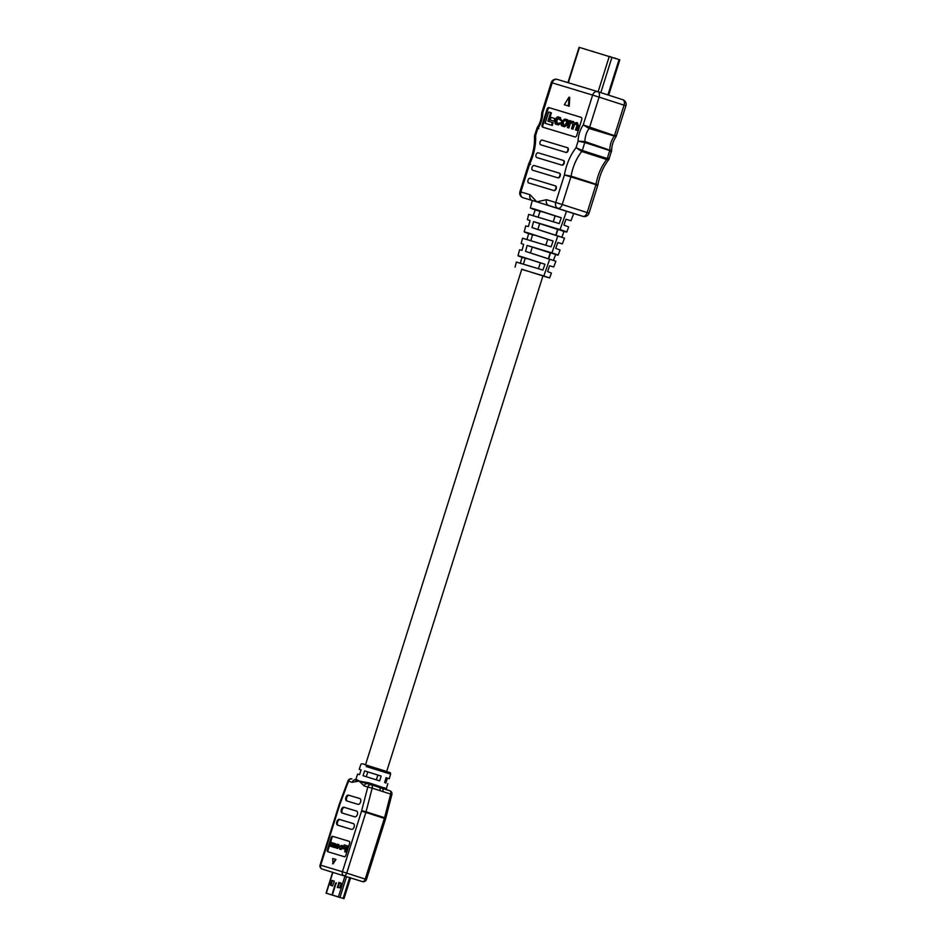 <?xml version="1.0" encoding="UTF-8"?>
<svg xmlns="http://www.w3.org/2000/svg" width="946" height="946" viewBox="0 0 946 946"><rect width="100%" height="100%" fill="white"/><g stroke="black" fill="none" stroke-linecap="round" stroke-linejoin="round"><path stroke-width="1.42" d="M542.921 275.984L549.614 277.947L543.82 275.996L549.673 259.287L553.469 260.387L555.574 254.592C559.831 255.668 558.613 255.089 551.92 252.878L557.821 236.051L561.877 237.221L563.97 231.439L566.784 232.03L568.676 226.945L563.934 225.089L565.968 219.271L570.994 220.761L573.69 213.548L536.831 201.829L546.528 199.701L555.728 202.479L564.431 174.915L571.1 176.169L596.075 184.21C598.144 184.943 598.38 185.321 596.784 185.345C598.31 185.593 598.038 185.381 595.956 184.683L564.431 174.915A39.176 23.414 107.9 0 1 566.5 166.307A39.176 23.414 107.9 0 1 576.055 147.671L582.275 150.473L607.237 158.526C609.342 159.153 609.732 159.011 608.408 158.112M610.466 151.585C612.062 151.632 611.814 151.301 609.744 150.58L584.782 142.527L578.101 141.155L584.935 141.533L611.613 150.804C611.707 145.649 613.197 140.907 616.106 136.579L589.051 128.49L583.233 124.896L614.462 135.645C616.556 136.271 616.934 136.165 615.598 135.337M549.614 277.947L551.423 273.098L547.592 271.585L549.638 265.779L553.717 266.973L555.87 261.226L530.446 252.96L532.291 247.083L550.489 252.949L548.633 258.826L549.496 259.133M551.388 253.114L558.14 255.136L560.056 250.028L555.763 248.337L557.809 242.531L562.35 243.867L564.49 238.144L556.898 235.649M539.693 223.611L557.892 229.476L556.035 235.341L537.848 229.476L539.693 223.611L533.568 221.624L531.959 227.584L557.821 236.051M558.79 229.642L563.97 231.439C568.605 232.598 567.316 231.995 560.079 229.594L566.548 211.135M539.61 217.639L553.256 221.766L555.101 215.889L541.289 211.407C538.132 210.461 538.191 210.591 541.467 211.774M532.208 241.124L545.854 245.239L547.699 239.373L533.887 234.892C530.73 233.946 530.789 234.064 534.064 235.247M524.805 264.596L538.44 268.723L540.296 262.858L526.484 258.364C523.327 257.43 523.386 257.549 526.662 258.731M542.945 275.913L521.754 269.232M572.354 122.318L570.272 123.607L568.889 127.982L567.399 127.509L569.598 120.544L570.946 120.97M572.898 121.431L574.577 123.358M576.682 122.566L577.427 122.814L576.599 122.542L577.675 125.499L576.197 130.17L576.977 130.43L575.499 129.957L576.918 125.428L576.09 123.441L573.513 124.848L572.212 128.975L572.992 129.224L571.514 128.762L572.838 124.541L571.36 122.01L569.492 123.358L568.108 127.734L568.889 127.982M577.379 122.791L578.455 125.759L576.977 130.43M575.582 123.287L576.327 123.524L574.293 125.097L572.992 129.224M566.193 119.397L566.808 119.598C568.31 119.823 568.783 121.005 568.227 123.122L567.742 124.659L564.537 126.788L563.355 126.421M566.808 119.598L566.015 119.338C567.529 119.574 568.002 120.745 567.434 122.874L566.961 124.399L563.757 126.528L562.657 126.196L563.438 126.457M554.782 121.419L555.621 118.77L554.841 118.522L550.974 117.351L550.134 120L554.782 121.419L554.001 121.171L554.841 118.522M550.631 112.598L547.935 121.123L552.358 122.46L551.494 125.215L545.097 123.276L548.656 111.995L551.412 112.846L548.727 121.36M552.358 122.46L553.15 122.708L552.275 125.463L545.097 123.276M581.293 117.41L549.638 107.832A2.058 1.23 -72.1 0 0 547.84 109.429L542.909 125.085A2.058 1.23 -72.1 0 0 543.323 127.343M556.768 124.434L558.436 124.943L561.049 123.051L556.686 123.347M556.745 123.358L555.917 121.017L558.27 118.049L560.943 120.402L559.855 117.481L558.672 117.127C557.561 116.429 556.567 117.15 555.692 119.302L555.196 120.863C554.77 123.146 555.066 124.257 556.059 124.21L557.655 124.683L560.257 122.791M560.269 120.225L561.723 120.65L559.855 117.481M557.525 123.619L556.697 121.265L557.159 119.811L559.807 118.534M543.82 275.996L521.731 269.326M525.29 258.022L523.351 264.182L522.204 263.828M524.119 257.738L525.231 258.211M532.693 234.537L530.753 240.71L529.606 240.355M531.522 234.253L532.633 234.726M540.095 211.053L538.156 217.225L537.009 216.871M538.924 210.769L540.036 211.254M540.012 211.325L535.282 209.894C529.051 207.694 528.909 207.458 534.845 209.172L561.285 217.769L559.24 223.575L533.083 215.712L535.282 209.894L530.363 207.966L532.279 200.528A4.848 3.89 -73.2 0 1 530.044 194.71L536.831 201.829L523.055 197.738A4.848 2.897 107.9 0 1 522.949 197.702M532.61 234.809L528.648 233.615C522.925 231.581 522.854 231.38 528.424 232.988L553.114 241.017L551.08 246.823L526.674 239.492C521.211 237.836 521.317 237.848 526.981 239.539L528.648 233.615L524.179 231.853L525.716 225.94L528.447 226.52L530.044 220.56L527.348 219.626L528.708 214.375L538.168 217.202M525.207 258.293L522.003 257.324C516.8 255.467 516.788 255.302 522.003 256.815L544.943 264.265L542.909 270.071L520.253 263.272C515.168 261.723 515.192 261.711 520.347 263.248L522.003 257.324L518.006 255.739L519.543 249.803L522.038 250.312L523.635 244.364L521.175 243.5L522.535 238.226L530.765 240.686M515.073 267.091L516.362 262.077L523.351 264.159M551.92 252.878L527.159 245.428L525.55 251.376L549.673 259.287M560.079 229.594L533.568 221.624M541.077 144.904A2.412 1.443 -72.1 0 0 541.088 144.904L566.075 152.46A2.412 1.443 -72.1 0 0 568.179 150.58L568.203 150.485A2.412 1.443 -72.1 0 0 567.565 147.765A2.412 1.443 -72.1 0 0 567.553 147.765L567.186 147.647A2.412 1.443 -72.1 0 0 567.162 147.635L542.188 140.091A2.412 1.443 -72.1 0 0 540.083 141.971L540.06 142.066A2.412 1.443 -72.1 0 0 540.698 144.773A2.412 1.443 -72.1 0 0 540.71 144.785L565.673 152.341A2.412 1.443 -72.1 0 0 567.777 150.449L567.813 150.355A2.412 1.443 -72.1 0 0 567.174 147.647L567.565 147.765M532.693 170.221L533.083 170.351A2.412 1.443 -72.1 0 0 533.083 170.351A2.412 1.443 -72.1 0 0 533.071 170.339L558.045 177.895A2.412 1.443 -72.1 0 0 560.15 176.015L560.186 175.921A2.412 1.443 -72.1 0 0 559.547 173.213A2.412 1.443 -72.1 0 0 559.535 173.201L559.169 173.083A2.412 1.443 -72.1 0 0 559.133 173.083L534.171 165.526A2.412 1.443 -72.1 0 0 532.066 167.407L532.03 167.501A2.412 1.443 -72.1 0 0 532.669 170.221A2.412 1.443 -72.1 0 0 532.693 170.221L557.655 177.777A2.412 1.443 -72.1 0 0 559.76 175.897L559.796 175.79A2.412 1.443 -72.1 0 0 559.157 173.083L559.547 173.213M528.684 182.945L553.647 190.489A2.412 1.443 -72.1 0 0 555.751 188.609L555.787 188.514A2.412 1.443 -72.1 0 0 555.148 185.806A2.412 1.443 -72.1 0 0 555.125 185.794L530.162 178.238A2.412 1.443 -72.1 0 0 528.057 180.13L528.022 180.225A2.412 1.443 -72.1 0 0 528.66 182.933A2.412 1.443 -72.1 0 0 528.684 182.945L529.074 183.063A2.412 1.443 -72.1 0 0 529.074 183.063A2.412 1.443 -72.1 0 0 529.051 183.063L554.037 190.619A2.412 1.443 -72.1 0 0 556.142 188.739L556.177 188.644A2.412 1.443 -72.1 0 0 555.539 185.924A2.412 1.443 -72.1 0 0 555.515 185.924L555.16 185.806M537.056 157.615A2.412 1.443 -72.1 0 0 537.08 157.627L562.054 165.183A2.412 1.443 -72.1 0 0 564.159 163.303L564.194 163.197A2.412 1.443 -72.1 0 0 563.556 160.489A2.412 1.443 -72.1 0 0 563.544 160.489L563.177 160.371A2.412 1.443 -72.1 0 0 563.154 160.359L538.179 152.803A2.412 1.443 -72.1 0 0 536.075 154.683L536.051 154.789A2.412 1.443 -72.1 0 0 536.689 157.497A2.412 1.443 -72.1 0 0 536.701 157.497L561.664 165.053A2.412 1.443 -72.1 0 0 563.769 163.173L563.804 163.079A2.412 1.443 -72.1 0 0 563.166 160.359L563.556 160.489M547.06 109.18L542.129 124.837A2.058 1.23 -72.1 0 0 542.673 127.142A2.058 1.23 -72.1 0 0 542.685 127.142L574.991 136.922A2.058 1.23 -72.1 0 0 576.776 135.313L581.719 119.669A2.058 1.23 -72.1 0 0 581.175 117.363A2.058 1.23 -72.1 0 0 581.163 117.351L548.846 107.584A2.058 1.23 -72.1 0 0 547.06 109.18L547.84 109.429M569.22 106.236L569.752 97.426L568.972 97.166L564.324 104.746L569.22 106.236L568.44 105.987L568.972 97.166M564.324 104.746L568.44 105.987M597.683 91.62L557.348 79.429A4.848 3.89 106.8 0 0 557.3 79.405A4.848 4.848 0 0 0 551.27 82.586L541.751 112.787L542.791 112.669L541.644 113.449C541.561 118.617 540.06 123.358 537.162 127.675L537.671 128.916C536.323 128.088 536.701 127.994 538.806 128.621M534.549 135.633L535.613 135.444L534.455 136.437L534.549 135.633L537.162 127.675M582.996 216.362L573.749 213.571A4.848 3.89 106.8 0 1 573.69 213.548L582.937 216.35A4.848 3.89 106.8 0 0 582.996 216.362A4.848 4.848 0 0 0 589.015 213.181L597.837 185.144C599.587 175.294 603.252 166.756 608.822 159.531L606.717 159.531L581.755 151.478L576.055 147.671L578.101 141.155A18.979 11.34 107.9 0 1 579.508 132.677A18.979 11.34 107.9 0 1 583.233 124.896L592.634 95.085L552.192 82.858L542.791 112.669A18.979 11.34 107.9 0 1 537.671 128.916L535.613 135.444A39.176 23.414 107.9 0 1 529.535 164.356L520.844 191.932L519.922 191.66L528.672 163.906L530.564 164.403M546.528 199.701A4.848 3.89 106.8 0 0 548.775 205.519L582.937 216.35A4.848 2.897 -72.1 0 0 587.17 212.566L595.956 184.683A2.058 1.23 107.9 0 0 596.075 184.21A34.328 20.516 107.9 0 1 606.717 159.531A2.058 1.23 107.9 0 0 607.237 158.526L609.744 150.58A2.058 1.23 107.9 0 0 609.898 149.586A14.131 8.443 107.9 0 1 614.013 136.543A2.058 1.23 107.9 0 0 614.462 135.645L624.064 105.172L599.102 97.119L589.488 127.592A2.058 1.23 107.9 0 1 589.051 128.49A14.131 8.443 -72.1 0 0 585.988 134.71A14.131 8.443 -72.1 0 0 584.935 141.533A2.058 1.23 107.9 0 1 584.782 142.527L582.275 150.473A2.058 1.23 107.9 0 1 581.755 151.478A34.328 20.516 -72.1 0 0 572.98 168.341A34.328 20.516 -72.1 0 0 571.1 176.169A2.058 1.23 107.9 0 1 570.994 176.63L562.208 204.513L589.015 213.181M542.909 270.071L538.44 268.723M544.943 264.265L540.296 262.858M553.114 241.017L547.699 239.373M551.08 246.823L545.854 245.239M561.285 217.769L555.101 215.889M559.24 223.575L553.256 221.766M531.959 227.584L537.848 229.476M525.55 251.376L530.446 252.96M527.159 245.428L532.291 247.083M551.494 125.215L552.275 125.463M550.134 120L554.001 121.171M560.943 120.402L561.723 120.65M563.532 126.48L562.752 126.232C561.238 125.995 560.765 124.825 561.321 122.696L561.806 121.171L565.01 119.042L566.015 119.338M564.265 125.641L566.713 122.732L565.933 120.367L564.502 119.929L562.054 122.838L562.835 125.203L564.265 125.641M566.205 120.461L565.282 120.177L563.272 121.703L563.615 125.463M572.117 122.235L571.36 122.01M572.212 128.975L571.514 128.762M576.197 130.17L575.499 129.957M570.261 120.745L570.012 121.573L572.85 121.407L573.796 123.098L576.599 122.542M572.85 121.407L573.654 121.667M568.108 127.734L567.399 127.509M619.689 59.775L579.082 47.3L567.943 82.633M592.539 51.356L591.664 51.096M594.585 51.995L592.704 51.415M615.196 58.203L616.307 58.676M615.018 58.132L614.084 57.954M584.853 49.097L584.19 48.837M586.485 49.535L585.006 49.086M609.248 56.417L611.104 56.997M367.344 765.621L384.797 770.895C390.852 773.331 390.071 771.558 390.639 774.088L389.255 778.759L386.074 777.659L384.608 782.496L385.897 783.063L387.34 778.227L386.039 777.801M369.283 782.933L368.668 783.974L366.693 783.548A3.228 2.59 106.8 0 0 364.115 785.925L359.137 781.053L369.283 782.933L386.275 788.68M390.639 774.088L366.161 766.508M348.506 795.125A3.027 1.809 -72.1 0 0 345.869 797.478A3.027 1.809 -72.1 0 0 346.674 800.907A3.027 1.809 -72.1 0 0 346.685 800.907L357.966 804.325A3.027 1.809 -72.1 0 0 360.603 801.972A3.027 1.809 -72.1 0 0 359.799 798.542L349.275 795.373A3.027 1.809 -72.1 0 0 346.685 797.596A3.027 1.809 -72.1 0 0 347.288 801.096M343.977 807.257A3.027 1.809 -72.1 0 0 341.34 809.61A3.027 1.809 -72.1 0 0 342.133 813.028A3.027 1.809 -72.1 0 0 342.156 813.04L354.726 816.836A3.027 1.809 -72.1 0 0 357.363 814.494A3.027 1.809 -72.1 0 0 356.571 811.065A3.027 1.809 -72.1 0 0 356.547 811.065L344.746 807.506A3.027 1.809 -72.1 0 0 342.156 809.729A3.027 1.809 -72.1 0 0 342.759 813.217M339.448 819.39A3.027 1.809 -72.1 0 0 336.8 821.743A3.027 1.809 -72.1 0 0 337.604 825.16A3.027 1.809 -72.1 0 0 337.627 825.172L351.486 829.358A3.027 1.809 -72.1 0 0 354.123 827.017A3.027 1.809 -72.1 0 0 353.331 823.588L340.217 819.638A3.027 1.809 -72.1 0 0 337.616 821.861A3.027 1.809 -72.1 0 0 338.23 825.35M367.143 782.519L366.693 783.548L354.785 779.942A1.206 1.194 175.8 0 0 355.98 779.137L359.149 781.041L352.196 782.318A3.228 2.59 -73.2 0 1 354.785 779.942L354.525 779.705A1.206 1.206 -64.4 0 0 355.98 779.066M344.368 856.745A1.62 0.97 -72.1 0 0 345.775 855.48L349.665 843.158A1.62 0.97 -72.1 0 0 349.24 841.337L332.59 836.299A1.62 0.97 -72.1 0 0 331.183 837.565L327.292 849.886A1.62 0.97 -72.1 0 0 327.73 851.707L344.368 856.745M333.016 863.852L335.984 859.476L332.696 858.483L333.016 863.852M354.785 779.942L355.992 778.96L357.612 774.1L359.551 774.632L361.135 769.843L359.22 769.311L361.088 769.973M364.6 770.895L363.016 775.685L379.677 780.899L381.143 776.075L364.6 770.895L377.856 775.081L376.354 779.847M366.315 776.701L367.817 771.924M334.056 847.32L335.594 843.666L333.465 846.646L332.661 845.275L333.382 842.992L330.911 845.866L330.852 842.236L330.059 844.754L330.627 846.351L332.152 846.055L335.18 847.675L335.44 846.883M336.126 844.695L335.594 843.666M331.36 846.587L334.955 847.131M332.921 846.303L333.418 847.214M331.384 846.599L330.627 846.351L331.384 846.599M331.679 846.114L331.999 842.59L331.23 842.342M333.855 846.776L334.151 843.241L333.382 842.992M346.496 852.299L348.412 846.209L344.19 844.908L343.717 846.398L346.106 847.131L344.663 851.731L346.496 852.299L345.728 852.05L347.643 845.961M349.346 841.384L333.359 836.548A1.62 0.97 -72.1 0 0 331.951 837.813L328.061 850.135A1.62 0.97 -72.1 0 0 328.38 851.908M345.243 849.402L345.692 847.971L344.923 847.722L342.83 847.096L342.381 848.527L345.243 849.402L344.474 849.153L344.923 847.722M337.024 848.302L339.389 847.344L339.709 846.303M339.318 847.569L337.568 844.199L335.582 846.173L336.35 848.077L338.621 847.096M338.881 846.268L339.649 846.516L338.207 844.4M339.46 846.221L341.352 845.913L341.802 847.178L340.536 848.787L339.094 847.51L340.312 849.283L341.92 848.101L341.719 845.452L339.46 846.221L341.541 845.984M342.96 847.51L341.719 845.452M340.394 849.319L342.7 848.349M340.418 849.331L339.673 849.094L340.418 849.331M340.607 848.822L339.448 847.604L339.839 848.574M382.882 791.577L372.18 788.124L366.055 811.763L384.549 817.722L390.663 794.084L382.882 791.577A3.228 1.927 107.9 0 0 382.397 788.467L379.464 787.533A3.228 1.927 107.9 0 1 379.961 790.631M371.151 784.731L371.187 784.742A3.228 2.59 106.8 0 0 367.781 787.037L364.115 785.925M379.429 786.327A1.206 0.591 -69.9 0 0 379.464 787.533L375.728 786.209L375.834 785.003M384.549 787.805A1.206 1.052 -71.6 0 0 385.176 789.248L389.728 790.714A3.228 1.927 107.9 0 1 390.663 794.084L391.869 794.605A3.228 3.228 0 0 0 389.728 790.714A3.228 1.927 107.9 0 0 389.717 790.714L382.397 788.467A1.206 0.84 -74.9 0 1 382.125 787.19M386.358 788.444A1.206 1.206 -64.4 0 0 386.843 789.792M343.717 846.398L346.106 847.119M344.663 851.731L345.728 852.05M342.381 848.527L344.474 849.153M336.398 847.533L338.254 846.942L338.065 844.92L336.208 845.499L336.362 847.521M338.254 844.991L336.977 845.748L337.166 847.782M334.411 847.427L335.18 847.675M330.911 845.866L330.461 844.802L331.23 845.05M332.152 846.055L332.661 846.966M339.815 846.303L340.584 846.564M381.143 776.075L377.856 775.081M332.625 863.733L335.582 859.358M353.473 823.647L340.217 819.638M356.713 811.124L344.746 807.506M359.953 798.601L349.275 795.373M332.673 893.875L336.244 882.724L332.507 893.521M332.708 893.887L332.554 893.201M340.004 897.494L326.074 893.154L340.004 897.494M338.975 882.452L337.403 887.454L339.827 887.774L341.163 883.54L338.975 882.452L339.59 882.653L337.97 887.632M341.057 883.079L339.59 882.653M332.543 885.988L334.234 881.436L332.046 880.359L330.355 884.912L332.543 885.988M334.175 881.01L332.306 880.868L331.029 885.527M339.508 897.222L326.926 893.414L339.508 897.222M342.121 898.097L328.191 893.816L342.121 898.097M519.922 191.66A4.848 4.848 0 0 0 523.055 197.738A4.848 2.897 107.9 0 0 523.079 197.749A4.848 3.89 -73.2 0 1 520.844 191.932L530.044 194.71M597.848 91.679L622.752 99.708A4.848 2.897 107.9 0 1 622.787 99.72A4.848 2.897 107.9 0 1 624.064 105.172L625.921 105.786A4.848 4.848 0 0 0 622.787 99.72L597.813 91.667A4.848 3.89 106.8 0 0 597.73 91.644A4.848 3.89 106.8 0 0 592.634 95.085L599.102 97.119A4.848 2.897 -72.1 0 0 597.813 91.667A4.848 2.897 -72.1 0 0 597.789 91.656A4.848 4.848 0 0 0 597.73 91.644L557.3 79.405A4.848 3.89 106.8 0 0 552.192 82.858L551.27 82.586M549.638 107.832L548.846 107.584M542.909 125.085L542.129 124.837M555.728 202.479A4.848 3.89 106.8 0 0 557.974 208.297A4.848 2.897 107.9 0 0 562.208 204.513L555.728 202.479M557.655 124.683L558.436 124.943M555.917 121.017L556.697 121.265M556.378 119.551L557.159 119.811M558.27 118.049L559.051 118.297M559.961 117.517L560.635 117.73M563.757 126.528L564.537 126.788M566.961 124.399L567.742 124.659M567.434 122.874L568.227 123.122M562.054 122.838L562.835 123.098M562.492 121.455L563.272 121.703M564.502 119.929L565.282 120.177M569.492 123.358L570.272 123.607M573.513 124.848L574.293 125.097M577.675 125.499L578.455 125.759M607.911 94.919L619.051 59.563M600.816 92.637L611.967 57.268M598.132 91.762L609.271 56.429M568.321 82.74L579.46 47.406M359.22 769.311L360.769 764.699C361.065 763.469 362.578 763.505 365.298 764.794L384.809 770.895A1.206 0.71 107.9 0 1 385.128 772.243M352.196 782.318L348.53 781.207L339.969 804.112A4.848 2.897 107.9 0 0 339.839 804.514L320.694 865.2L342.417 871.763L361.549 811.077A4.848 2.897 107.9 0 0 361.668 810.675L367.781 787.037L372.18 788.124A3.228 1.927 -72.1 0 0 371.246 784.754L375.739 786.209M385.59 818.81L384.36 818.396A8.076 4.825 -72.1 0 0 384.549 817.722L385.59 818.81L366.457 879.496L365.227 879.082L384.36 818.396L365.865 812.437L346.733 873.123L365.227 879.082A3.228 1.927 107.9 0 1 362.401 881.601L322.172 869.067A3.228 2.59 -73.2 0 1 320.694 865.2L320.079 865.022A3.228 3.228 0 0 0 322.172 869.067A3.228 1.927 107.9 0 1 322.172 869.067M362.436 881.613L362.401 881.601A3.228 2.59 -73.2 0 0 362.436 881.613A3.228 3.228 0 0 0 366.457 879.496M371.222 784.754A3.228 2.59 106.8 0 0 371.187 784.742A3.228 3.228 0 0 1 371.246 784.754A3.228 1.927 -72.1 0 0 371.222 784.754L375.834 786.244M361.668 810.675L366.055 811.763A8.076 4.825 -72.1 0 1 365.865 812.437L361.549 811.077M346.733 873.123L342.417 871.763A3.228 2.59 -73.2 0 0 343.918 875.641A3.228 1.927 107.9 0 0 346.733 873.123M339.839 804.514L339.212 804.337L320.079 865.022M348.53 781.207A3.228 2.59 -73.2 0 1 351.924 778.913A3.228 3.228 0 0 0 347.962 780.876L348.53 781.207M347.962 780.876L339.413 803.781L339.969 804.112M328.061 850.135L327.292 849.886M331.951 837.813L331.183 837.565M333.359 836.548L332.59 836.299M336.894 848.243L337.663 848.491M335.972 846.256L336.741 846.504M337.296 844.683L338.065 844.932M336.208 845.499L336.977 845.748M332.661 845.275L333.43 845.523M331.088 846.493L331.869 846.741M333.276 847.155L334.044 847.403M340.714 845.712L341.482 845.961M340.312 849.283L341.08 849.532M336.398 883.398L335.558 883.138L332.472 893.178M332.897 872.307L326.311 893.213M344.983 875.984L338.396 896.867M346.591 876.504L340.016 897.376M343.15 898.428L343.765 898.629M350.576 877.793L343.989 898.7L350.588 877.793M342.795 898.286L343.552 898.523L350.138 877.652M349.689 877.498L343.102 898.381M339.247 882.961L338.621 882.772M337.911 887.206L337.296 887.005M330.97 885.101L330.355 884.912M332.306 880.868L331.691 880.667M332.661 880.549L332.046 880.359M332.531 893.402L335.865 883.233M521.79 269.149L365.487 764.853M557.679 229.169L555.751 235.306M550.276 252.653L548.349 258.778M542.969 275.818L386.678 771.51M528.779 163.634C533 154.529 534.892 145.459 534.455 136.437M625.921 105.786L616.106 136.579M611.613 150.804L608.822 159.531M541.644 113.461L541.751 112.799M608.68 95.168L619.831 59.811M387.825 783.595L386.37 788.503L386.997 789.875M391.869 794.605L385.755 818.243M338.16 844.376L338.928 844.624M341.743 845.464L342.511 845.712M326.074 893.154L332.673 872.236"/></g></svg>
